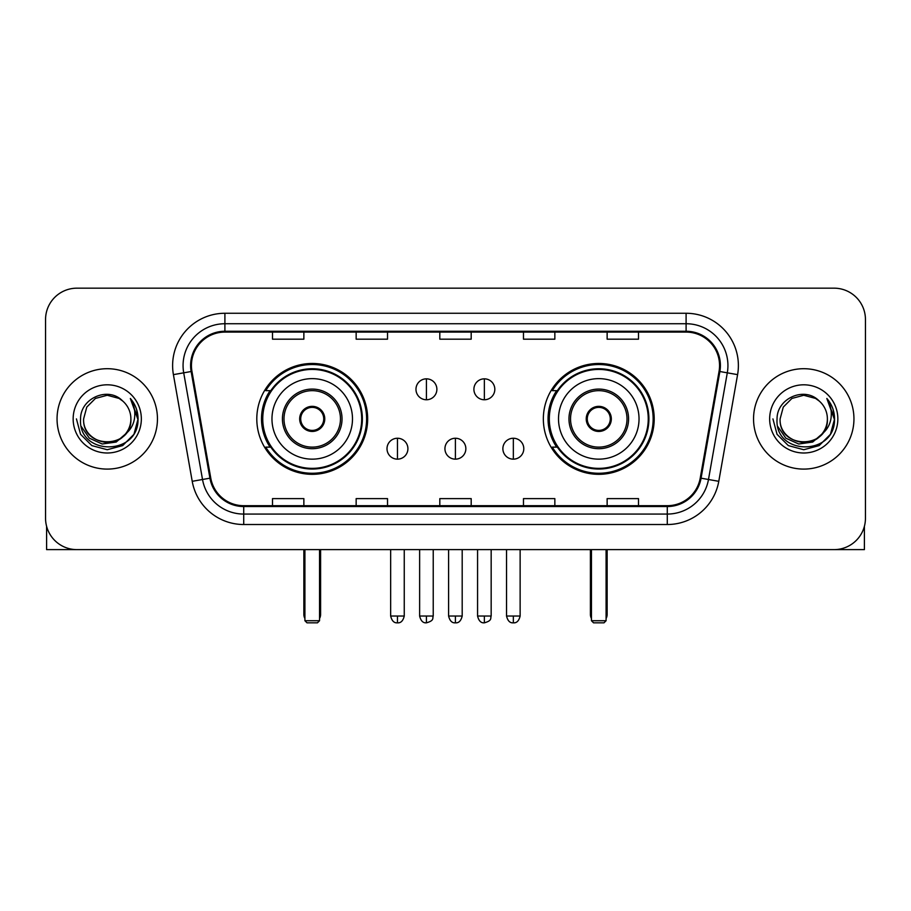 <?xml version="1.0" encoding="UTF-8"?>
<svg xmlns="http://www.w3.org/2000/svg" width="911" height="911" viewBox="0 0 911 911"><rect width="100%" height="100%" fill="white"/><g stroke="black" fill="none" stroke-linecap="round" stroke-linejoin="round"><path stroke-width="1.37" d="M543.343 418.901A55.423 55.423 0 0 0 598.778 474.324A55.423 55.423 0 0 0 654.2 418.901A55.423 55.423 0 0 0 598.778 363.466A55.423 55.423 0 0 0 543.343 418.901M256.8 418.901A55.423 55.423 0 0 0 312.222 474.324A55.423 55.423 0 0 0 367.657 418.901A55.423 55.423 0 0 0 312.222 363.466A55.423 55.423 0 0 0 256.8 418.901M270.089 447.13A50.72 50.72 0 0 1 270.089 390.66M556.644 447.13A50.72 50.72 0 0 1 556.644 390.66M45.55 319.545L45.55 518.245A31.373 31.373 0 0 0 76.923 549.618L834.077 549.618A31.373 31.373 0 0 0 865.45 518.245L865.45 319.545A31.373 31.373 0 0 0 834.077 288.172L76.923 288.172A31.373 31.373 0 0 0 45.55 319.545L45.55 518.245M57.051 418.901A50.196 50.196 0 0 0 107.247 469.097A50.196 50.196 0 0 0 157.455 418.901A50.196 50.196 0 0 0 107.247 368.704A50.196 50.196 0 0 0 57.051 418.901A50.196 50.196 0 0 0 107.247 469.097A50.196 50.196 0 0 0 157.455 418.901A50.196 50.196 0 0 0 107.247 368.704A50.196 50.196 0 0 0 57.051 418.901M753.545 418.901A50.196 50.196 0 0 0 803.753 469.097A50.196 50.196 0 0 0 853.949 418.901A50.196 50.196 0 0 0 803.753 368.704A50.196 50.196 0 0 0 753.545 418.901A50.196 50.196 0 0 0 803.753 469.097A50.196 50.196 0 0 0 853.949 418.901A50.196 50.196 0 0 0 803.753 368.704A50.196 50.196 0 0 0 753.545 418.901M191.435 365.562A33.468 33.468 0 0 1 224.903 332.094L686.097 332.094A33.468 33.468 0 0 1 719.052 371.369L700.24 478.047A33.468 33.468 0 0 1 667.285 505.696L243.715 505.696A33.468 33.468 0 0 1 210.76 478.047L191.948 371.369A33.468 33.468 0 0 1 191.435 365.562M190.604 365.562A34.299 34.299 0 0 0 191.128 371.517L209.929 478.184A34.299 34.299 0 0 0 243.715 506.539L667.285 506.539A34.299 34.299 0 0 0 701.071 478.184L719.872 371.517A34.299 34.299 0 0 0 686.097 331.262L224.903 331.262A34.299 34.299 0 0 0 190.604 365.562M173.409 374.637A52.291 52.291 0 0 1 224.903 313.27L686.097 313.27A52.291 52.291 0 0 1 737.591 374.637L718.779 481.315A52.291 52.291 0 0 1 667.285 524.52L243.715 524.52A52.291 52.291 0 0 1 192.221 481.315L173.409 374.637L183.703 372.827A41.826 41.826 0 0 1 224.903 323.735L686.097 323.735A41.826 41.826 0 0 1 727.297 372.827L708.485 479.493A41.826 41.826 0 0 1 667.285 514.066L243.715 514.066A41.826 41.826 0 0 1 202.515 479.493L183.703 372.827A41.826 41.826 0 0 1 183.077 365.562M834.077 288.172L76.923 288.172M76.923 549.618L834.077 549.618M865.45 518.245L865.45 319.545M701.071 478.184L708.485 479.493L727.297 372.827L737.591 374.637M439.808 332.094L439.808 339.177L471.192 339.177L471.192 332.094M356.155 332.094L356.155 339.177L387.528 339.177L387.528 332.094M272.491 332.094L272.491 339.177L303.864 339.177L303.864 332.094M523.472 332.094L523.472 339.177L554.845 339.177L554.845 332.094M607.136 332.094L607.136 339.177L638.509 339.177L638.509 332.094M471.192 505.696L471.192 498.613L439.808 498.613L439.808 505.696M387.528 505.696L387.528 498.613L356.155 498.613L356.155 505.696M303.864 505.696L303.864 498.613L272.491 498.613L272.491 505.696M554.845 505.696L554.845 498.613L523.472 498.613L523.472 505.696M638.509 505.696L638.509 498.613L607.136 498.613L607.136 505.696M130.888 418.901C132.334 449.385 82.172 449.385 83.618 418.901L86.784 407.08L95.439 398.426L107.247 395.26L119.068 398.426L122.734 401.045C108.227 385.843 80.305 398.358 80.567 418.901C77.913 455.386 137.071 456.343 138.028 420.666L138.073 418.901C137.982 411.146 135.409 404.336 130.341 398.471C134.19 404.803 135.557 411.613 134.418 418.901C133.313 425.095 130.296 430.163 125.365 434.08A23.64 23.64 0 0 0 130.888 418.901C132.334 449.385 82.172 449.385 83.618 418.901C82.172 449.385 132.334 449.385 130.888 418.901A23.64 23.64 0 0 0 122.734 401.045M125.365 434.08C112.816 451.036 82.389 440.195 83.618 418.901M126.868 432.816L116.198 442.051L102.214 443.999L89.346 438.18L81.307 426.564M73.153 418.901A34.094 34.094 0 0 0 107.247 452.995A34.094 34.094 0 0 0 141.342 418.901A34.094 34.094 0 0 0 107.247 384.806A34.094 34.094 0 0 0 73.153 418.901M130.341 398.471L138.062 419.789L136.627 409.563L138.062 419.789L136.627 409.563L138.062 419.789L130.569 398.733L138.062 419.789L130.569 398.733L138.073 418.901L133.951 434.308L122.666 445.593L107.247 449.727L91.84 445.593L80.555 434.308L76.433 418.901M130.569 398.733L138.062 419.812M46.598 526.285L46.598 549.618L167.909 549.618M271.968 418.901A40.266 40.266 0 0 1 312.222 378.634A40.266 40.266 0 0 1 352.489 418.901A40.266 40.266 0 0 1 312.222 459.155A40.266 40.266 0 0 1 271.968 418.901A40.266 40.266 0 0 0 312.222 459.155A40.266 40.266 0 0 0 352.489 418.901M283.993 418.901A28.241 28.241 0 0 0 312.222 447.13A28.241 28.241 0 0 0 340.463 418.901A28.241 28.241 0 0 0 312.222 390.66A28.241 28.241 0 0 0 283.993 418.901M270.726 390.66A50.196 50.196 0 0 0 270.726 447.13M361.69 418.901A49.467 49.467 0 0 0 312.222 369.433A49.467 49.467 0 0 0 262.755 418.901A49.467 49.467 0 0 0 312.222 468.368A49.467 49.467 0 0 0 361.69 418.901M299.673 418.901A12.549 12.549 0 0 0 312.222 431.45A12.549 12.549 0 0 0 324.771 418.901A12.549 12.549 0 0 0 312.222 406.352A12.549 12.549 0 0 0 299.673 418.901M366.609 418.901A54.387 54.387 0 0 1 265.75 447.13L270.795 447.13A50.139 50.139 0 0 0 345.406 456.491A50.139 50.139 0 0 0 345.406 381.299A50.139 50.139 0 0 0 270.795 390.66L265.75 390.66A54.387 54.387 0 0 1 366.609 418.901M300.072 415.758L300.505 415.758A12.139 12.139 0 0 1 323.952 415.758L323.291 415.758A11.501 11.501 0 0 1 312.222 430.402A11.501 11.501 0 0 1 301.154 415.758A11.501 11.501 0 0 1 323.291 415.758L324.373 415.758M300.505 415.758L301.154 415.758L300.505 415.758M324.373 422.032L323.952 422.032A12.139 12.139 0 0 1 300.505 422.032L300.072 422.032M323.952 422.032L323.291 422.032L323.952 422.032M304.912 549.618L304.912 620.733L319.545 620.733L319.545 549.618M304.912 620.733L306.996 622.828L317.461 622.828L319.545 620.733M558.511 418.901A40.266 40.266 0 0 1 598.778 378.634A40.266 40.266 0 0 1 639.032 418.901A40.266 40.266 0 0 1 598.778 459.155A40.266 40.266 0 0 1 558.511 418.901A40.266 40.266 0 0 0 598.778 459.155A40.266 40.266 0 0 0 639.032 418.901M570.537 418.901A28.241 28.241 0 0 0 598.778 447.13A28.241 28.241 0 0 0 627.007 418.901A28.241 28.241 0 0 0 598.778 390.66A28.241 28.241 0 0 0 570.537 418.901M557.27 390.66A50.196 50.196 0 0 0 557.27 447.13M648.245 418.901A49.467 49.467 0 0 0 598.778 369.433A49.467 49.467 0 0 0 549.31 418.901A49.467 49.467 0 0 0 598.778 468.368A49.467 49.467 0 0 0 648.245 418.901M586.228 418.901A12.549 12.549 0 0 0 598.778 431.45A12.549 12.549 0 0 0 611.327 418.901A12.549 12.549 0 0 0 598.778 406.352A12.549 12.549 0 0 0 586.228 418.901M653.153 418.901A54.387 54.387 0 0 1 552.294 447.13L557.338 447.13A50.139 50.139 0 0 0 631.949 456.491A50.139 50.139 0 0 0 631.949 381.299A50.139 50.139 0 0 0 557.338 390.66L552.294 390.66A54.387 54.387 0 0 1 653.153 418.901M586.627 415.758L587.048 415.758A12.139 12.139 0 0 1 610.495 415.758L609.846 415.758A11.501 11.501 0 0 1 598.778 430.402A11.501 11.501 0 0 1 587.709 415.758A11.501 11.501 0 0 1 609.846 415.758L610.928 415.758M587.048 415.758L587.709 415.758L587.048 415.758M610.928 422.032L609.846 422.032A11.501 11.501 0 0 1 587.709 422.032L586.627 422.032M609.846 422.032L610.495 422.032A12.139 12.139 0 0 1 587.048 422.032L587.709 422.032M591.455 549.618L591.455 620.733L606.088 620.733L606.088 549.618M591.455 620.733L593.539 622.828L604.004 622.828L606.088 620.733M426.428 378.839A10.454 10.454 0 0 0 415.974 389.304A10.454 10.454 0 0 0 426.428 399.758A10.454 10.454 0 0 0 436.881 389.304A10.454 10.454 0 0 0 426.428 378.839L426.428 399.758A10.454 10.454 0 0 0 436.881 389.304A10.454 10.454 0 0 0 426.428 378.839M484.367 378.839A10.454 10.454 0 0 0 473.902 389.304A10.454 10.454 0 0 0 484.367 399.758A10.454 10.454 0 0 0 494.821 389.304A10.454 10.454 0 0 0 484.367 378.839L484.367 399.758A10.454 10.454 0 0 0 494.821 389.304A10.454 10.454 0 0 0 484.367 378.839M397.458 438.248A10.454 10.454 0 0 0 387.004 448.702A10.454 10.454 0 0 0 397.458 459.155A10.454 10.454 0 0 0 407.912 448.702A10.454 10.454 0 0 0 397.458 438.248L397.458 459.155A10.454 10.454 0 0 0 407.912 448.702A10.454 10.454 0 0 0 397.458 438.248M455.398 438.248A10.454 10.454 0 0 0 444.932 448.702A10.454 10.454 0 0 0 455.398 459.155A10.454 10.454 0 0 0 465.851 448.702A10.454 10.454 0 0 0 455.398 438.248L455.398 459.155A10.454 10.454 0 0 0 465.851 448.702A10.454 10.454 0 0 0 455.398 438.248M513.337 438.248A10.454 10.454 0 0 0 502.872 448.702A10.454 10.454 0 0 0 513.337 459.155A10.454 10.454 0 0 0 523.791 448.702A10.454 10.454 0 0 0 513.337 438.248L513.337 459.155A10.454 10.454 0 0 0 523.791 448.702A10.454 10.454 0 0 0 513.337 438.248M864.402 526.285L864.402 549.618L743.091 549.618M827.382 418.901C828.828 449.385 778.666 449.385 780.112 418.901L783.278 407.08L791.932 398.426L803.753 395.26L815.561 398.426L819.228 401.045C804.732 385.843 776.798 398.358 777.06 418.901C774.407 455.386 833.565 456.343 834.522 420.666L834.567 418.901C834.487 411.146 831.902 404.336 826.835 398.471C830.695 404.803 832.05 411.613 830.912 418.901C829.807 425.095 826.789 430.163 821.859 434.08A23.64 23.64 0 0 0 827.382 418.901C828.828 449.385 778.666 449.385 780.112 418.901C778.666 449.385 828.828 449.385 827.382 418.901A23.64 23.64 0 0 0 819.228 401.045M821.859 434.08C809.31 451.036 778.882 440.195 780.112 418.901M823.362 432.816L812.692 442.051L798.708 443.999L785.84 438.18L777.8 426.564M769.658 418.901A34.094 34.094 0 0 0 803.753 452.995A34.094 34.094 0 0 0 837.847 418.901A34.094 34.094 0 0 0 803.753 384.806A34.094 34.094 0 0 0 769.658 418.901M826.835 398.471L834.556 419.789L833.121 409.563L834.556 419.789L833.121 409.563L834.556 419.789L827.063 398.733L834.556 419.789L827.063 398.733L834.567 418.901L830.445 434.308L819.16 445.593L803.753 449.727L788.334 445.593L777.049 434.308L772.927 418.901M827.063 398.733L834.556 419.812M686.097 313.27L686.097 331.262M183.703 372.827L191.128 371.517M243.715 524.52L243.715 506.539M667.285 506.539L667.285 524.52M192.221 481.315L209.929 478.184M719.872 371.517L727.297 372.827M224.903 313.27L224.903 331.262M708.485 479.493L718.779 481.315M342.035 418.901A29.801 29.801 0 0 0 312.222 389.088A29.801 29.801 0 0 0 282.421 418.901A29.801 29.801 0 0 0 312.222 448.702A29.801 29.801 0 0 0 342.035 418.901M303.864 549.618L303.864 614.458L304.912 614.458M319.545 614.458L320.592 614.458L320.592 549.618M628.579 418.901A29.801 29.801 0 0 0 598.778 389.088A29.801 29.801 0 0 0 568.965 418.901A29.801 29.801 0 0 0 598.778 448.702A29.801 29.801 0 0 0 628.579 418.901M590.408 549.618L590.408 614.458L591.455 614.458M606.088 614.458L607.136 614.458L607.136 549.618M426.428 616.03L419.629 616.03C420.814 620.881 423.08 623.147 426.428 622.828L426.428 616.03L433.226 616.03L433.226 549.618M484.367 616.03L477.569 616.03C478.753 620.881 481.019 623.147 484.367 622.828L484.367 616.03L491.166 616.03L491.166 549.618M397.458 616.03L390.66 616.03C391.844 620.881 394.11 623.147 397.458 622.828L397.458 616.03L404.256 616.03L404.256 549.618M455.398 616.03L448.599 616.03C449.783 620.881 452.05 623.147 455.398 622.828L455.398 616.03L462.196 616.03L462.196 549.618M513.337 616.03L506.539 616.03C507.723 620.881 509.989 623.147 513.337 622.828L513.337 616.03L520.135 616.03L520.135 549.618M303.864 614.458A8.37 8.37 0 0 0 304.912 618.512M319.545 618.512A8.37 8.37 0 0 0 320.592 614.458M590.408 614.458A8.37 8.37 0 0 0 591.455 618.512M606.088 618.512A8.37 8.37 0 0 0 607.136 614.458M419.629 616.03L419.629 549.618M433.226 616.03C432.269 618.136 434.672 620.528 426.428 622.828M477.569 616.03L477.569 549.618M491.166 616.03C490.198 618.136 492.612 620.528 484.367 622.828M390.66 616.03L390.66 549.618M404.256 616.03C403.072 620.881 400.806 623.147 397.458 622.828M448.599 616.03L448.599 549.618M462.196 616.03C461.012 620.881 458.745 623.147 455.398 622.828M506.539 616.03L506.539 549.618M520.135 616.03C518.94 620.881 516.674 623.147 513.337 622.828"/></g></svg>
